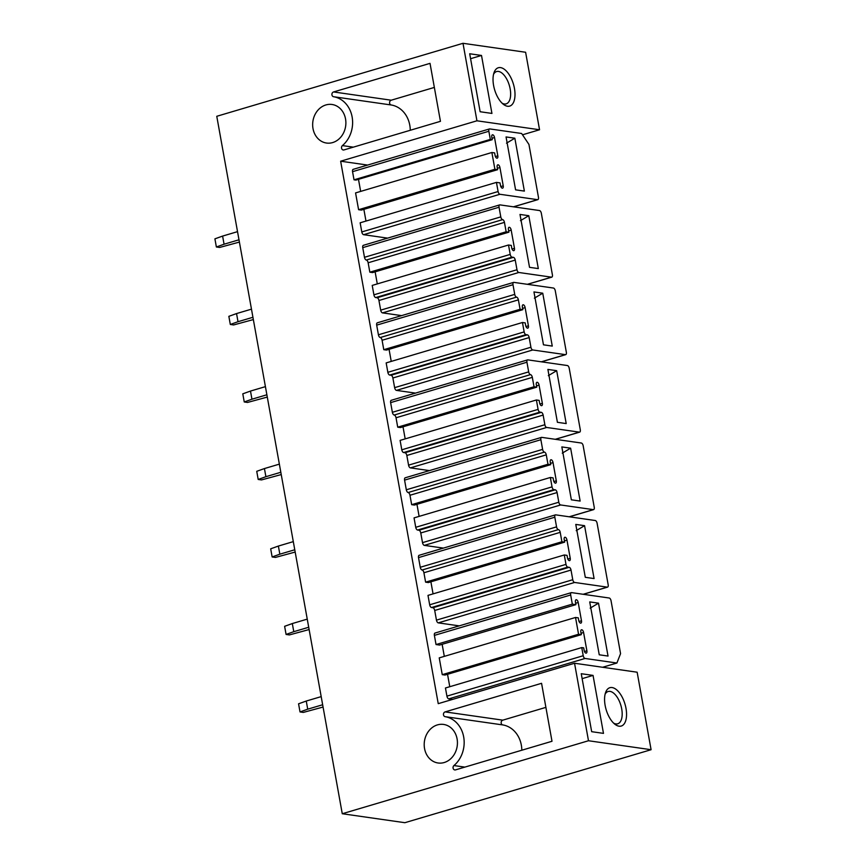 <?xml version="1.0" encoding="UTF-8"?>
<svg xmlns="http://www.w3.org/2000/svg" width="866" height="866" viewBox="0 0 866 866"><rect width="100%" height="100%" fill="white"/><g stroke="black" fill="none" stroke-linecap="round" stroke-linejoin="round"><path stroke-width="1.3" d="M342.265 813.737L588.49 740.744L651.091 749.707L404.866 822.7L342.265 813.737L216.771 116.293L462.996 43.3L525.608 52.263L539.55 129.759L522.512 134.804M588.49 740.744L574.548 663.248L637.149 672.211L651.091 749.707M462.996 43.3L476.939 120.796L340.641 161.206L438.239 703.657L574.548 663.248M453.957 765.555A2.446 2.078 -81.9 0 0 455.548 769.874L551.999 741.274L541.564 683.306L445.135 711.895A2.446 2.078 -81.9 0 0 445.167 716.68A27.376 23.263 -81.9 0 1 463.678 736.934A27.376 23.263 -81.9 0 1 453.957 765.555L464.858 767.114M333.616 96.732A27.376 23.263 -81.9 0 1 352.126 116.975A27.376 23.263 -81.9 0 1 342.416 145.596A2.446 2.078 -81.9 0 0 344.019 149.915L440.448 121.327L430.023 63.359L333.572 91.948A2.446 2.078 -81.9 0 0 333.616 96.732L391.28 104.992A2.446 2.078 98.1 0 1 391.237 100.207L434.353 87.423M444.204 762.524A19.474 16.551 -81.9 0 0 457.432 742.443A19.474 16.551 -81.9 0 0 443.576 724.431A19.474 16.551 -81.9 0 0 437.427 724.896A19.474 16.551 -81.9 0 0 424.199 744.966A19.474 16.551 -81.9 0 0 438.055 762.989A19.474 16.551 -81.9 0 0 444.204 762.524M332.652 142.576A19.474 16.551 -81.9 0 0 345.88 122.496A19.474 16.551 -81.9 0 0 332.024 104.483A19.474 16.551 -81.9 0 0 325.887 104.948A19.474 16.551 -81.9 0 0 312.658 125.018A19.474 16.551 -81.9 0 0 326.504 143.042A19.474 16.551 -81.9 0 0 332.652 142.576M340.641 161.206L367.628 165.07M452.55 699.414L448.75 698.873L585.048 658.463A2.63 1.288 73.5 0 1 583.219 655.724L581.757 647.584L445.449 687.994L446.921 696.134A2.63 1.288 73.5 0 0 448.75 698.873M447.538 674.3L449.768 686.716M442.255 674.657L578.553 634.248L581.303 634.637L444.994 675.047L442.255 674.657L439.235 657.879L575.533 617.469L578.282 617.859L578.737 620.402A2.63 1.288 73.5 0 0 580.859 623.119A2.63 1.288 73.5 0 0 581.487 620.792L579.073 621.517M442.136 644.293L444.312 656.374M575.652 603.245L578.196 602.487A2.63 1.288 73.5 0 0 576.074 599.77A2.63 1.288 73.5 0 0 575.446 602.097L575.901 604.641L439.603 645.051L436.031 644.542L434.386 635.384L570.683 594.974A2.63 1.288 73.5 0 1 571.311 592.647A2.63 1.288 73.5 0 1 571.603 592.625L609.22 598.016A2.63 1.288 73.5 0 1 611.05 600.755L620.565 653.635L616.906 663.02L602.595 667.264M435.295 633.035A2.63 1.288 73.5 0 0 435.003 633.057A2.63 1.288 73.5 0 0 434.386 635.384M353.469 169.335A2.63 1.288 73.5 0 0 353.176 169.346A2.63 1.288 73.5 0 0 352.549 171.674L354.021 179.814L355.937 180.085L492.245 139.675L491.791 137.131A2.63 1.288 -106.5 0 1 492.408 134.815A2.63 1.288 -106.5 0 1 494.529 137.532L497.82 155.837A2.63 1.288 -106.5 0 1 497.203 158.164A2.63 1.288 -106.5 0 1 495.081 155.447L494.627 152.903L491.877 152.503L355.569 192.912L358.589 209.691L361.339 210.092L497.636 169.682L497.181 167.138A2.63 1.288 -106.5 0 1 497.809 164.811A2.63 1.288 -106.5 0 1 499.931 167.528L503.222 185.833A2.63 1.288 -106.5 0 1 502.594 188.16A2.63 1.288 -106.5 0 1 500.483 185.443L500.018 182.899L496.445 182.39L360.148 222.8L361.793 231.947A2.63 1.288 73.5 0 0 363.623 234.686L387.622 238.128M363.872 209.334L365.982 221.068M358.481 179.338L360.657 191.408M572.762 579.722L436.453 620.132A2.63 1.288 73.5 0 0 438.283 622.87L574.591 582.461A2.63 1.288 73.5 0 1 572.762 579.722L571.019 570.055A2.63 1.288 73.5 0 0 569.189 567.317L567.815 567.122A2.63 1.288 73.5 0 1 565.985 564.383L564.296 554.976L427.988 595.386L429.677 604.793A2.63 1.288 73.5 0 0 431.506 607.531L567.815 567.122M436.453 620.132L434.71 610.465A2.63 1.288 73.5 0 0 432.881 607.726L431.506 607.531M433.065 593.881L430.889 581.8M564.426 540.86L566.97 540.103A2.63 1.288 73.5 0 0 564.827 537.277A2.63 1.288 73.5 0 0 564.199 539.605L564.654 542.148L428.356 582.558L425.607 582.158L423.918 572.751A2.63 1.288 73.5 0 0 422.088 570.012L558.386 529.613A2.63 1.288 73.5 0 1 556.557 526.874L554.825 517.208A2.63 1.288 73.5 0 1 555.442 514.88A2.63 1.288 73.5 0 1 555.734 514.859L595.278 520.52A2.63 1.288 73.5 0 1 597.107 523.259L608.181 584.788A2.63 1.288 73.5 0 1 607.553 587.116A2.63 1.288 73.5 0 1 607.261 587.137L574.591 582.461M556.557 526.874L420.259 567.273A2.63 1.288 73.5 0 0 422.088 570.012M420.259 567.273L418.516 557.617L554.825 517.208M419.436 555.268A2.63 1.288 73.5 0 0 419.144 555.29A2.63 1.288 73.5 0 0 418.516 557.617M459.261 625.869L438.283 622.87M558.808 502.226L422.511 542.636A2.63 1.288 73.5 0 0 424.34 545.374L560.648 504.965A2.63 1.288 73.5 0 1 558.808 502.226L557.076 492.559A2.63 1.288 73.5 0 0 555.247 489.82L553.872 489.626A2.63 1.288 73.5 0 1 552.043 486.887L550.354 477.48L414.045 517.89L415.734 527.297A2.63 1.288 73.5 0 0 417.564 530.035L553.872 489.626M422.511 542.636L420.768 532.969A2.63 1.288 73.5 0 0 418.938 530.23L417.564 530.035M419.122 516.385L416.947 504.304M550.484 463.364L553.028 462.606A2.63 1.288 73.5 0 0 550.884 459.781A2.63 1.288 73.5 0 0 550.256 462.108L550.711 464.652L414.413 505.062L411.664 504.672L409.975 495.265A2.63 1.288 73.5 0 0 408.146 492.527L544.443 452.117A2.63 1.288 73.5 0 1 542.614 449.378L540.882 439.712A2.63 1.288 73.5 0 1 541.499 437.384A2.63 1.288 73.5 0 1 541.791 437.373L581.335 443.024A2.63 1.288 73.5 0 1 583.164 445.763L594.238 507.292A2.63 1.288 73.5 0 1 593.611 509.619A2.63 1.288 73.5 0 1 593.318 509.641L560.648 504.965M542.614 449.378L406.316 489.788A2.63 1.288 73.5 0 0 408.146 492.527M406.316 489.788L404.574 480.121L540.882 439.712M405.494 477.772A2.63 1.288 73.5 0 0 405.201 477.794A2.63 1.288 73.5 0 0 404.574 480.121M443.392 548.102L424.34 545.374M544.866 424.73L408.568 465.139A2.63 1.288 73.5 0 0 410.397 467.878L546.695 427.468A2.63 1.288 73.5 0 1 544.866 424.73L543.134 415.074A2.63 1.288 73.5 0 0 541.304 412.335L539.929 412.129A2.63 1.288 73.5 0 1 538.1 409.391L536.4 399.984L400.103 440.393L401.792 449.8A2.63 1.288 73.5 0 0 403.621 452.539L539.929 412.129M408.568 465.139L406.825 455.473A2.63 1.288 73.5 0 0 404.996 452.734L403.621 452.539M405.18 438.889L403.004 426.819M536.541 385.868L539.074 385.11A2.63 1.288 73.5 0 0 536.942 382.296A2.63 1.288 73.5 0 0 536.314 384.612L536.768 387.156L400.471 427.566L397.721 427.176L396.033 417.769A2.63 1.288 73.5 0 0 394.203 415.03L530.501 374.621A2.63 1.288 73.5 0 1 528.671 371.882L526.939 362.215A2.63 1.288 73.5 0 1 527.556 359.899A2.63 1.288 73.5 0 1 527.849 359.877L567.392 365.539A2.63 1.288 73.5 0 1 569.222 368.277L580.296 429.796A2.63 1.288 73.5 0 1 579.668 432.123A2.63 1.288 73.5 0 1 579.376 432.145L546.695 427.468M528.671 371.882L392.374 412.292A2.63 1.288 73.5 0 0 394.203 415.03M392.374 412.292L390.631 402.625L526.939 362.215M391.551 400.287A2.63 1.288 73.5 0 0 391.259 400.298A2.63 1.288 73.5 0 0 390.631 402.625M429.449 470.606L410.397 467.878M530.923 347.234L394.625 387.643A2.63 1.288 73.5 0 0 396.455 390.382L532.752 349.972A2.63 1.288 73.5 0 1 530.923 347.234L529.191 337.578A2.63 1.288 73.5 0 0 527.362 334.839L525.987 334.644A2.63 1.288 73.5 0 1 524.157 331.905L522.458 322.498L386.16 362.908L387.849 372.315A2.63 1.288 73.5 0 0 389.678 375.054L525.987 334.644M394.625 387.643L392.883 377.987A2.63 1.288 73.5 0 0 391.053 375.249L389.678 375.054M391.237 361.393L389.061 349.323M522.599 308.372L525.132 307.625A2.63 1.288 73.5 0 0 522.999 304.8A2.63 1.288 73.5 0 0 522.371 307.127L522.826 309.671L386.528 350.07L383.779 349.68L382.09 340.273A2.63 1.288 73.5 0 0 380.261 337.534L516.558 297.125A2.63 1.288 73.5 0 1 514.729 294.386L512.997 284.73A2.63 1.288 73.5 0 1 513.614 282.403A2.63 1.288 73.5 0 1 513.906 282.381L553.45 288.042A2.63 1.288 73.5 0 1 555.279 290.781L566.353 352.31A2.63 1.288 73.5 0 1 565.725 354.638A2.63 1.288 73.5 0 1 565.433 354.649L532.752 349.972M514.729 294.386L378.42 334.796A2.63 1.288 73.5 0 0 380.261 337.534M378.42 334.796L376.688 325.14L512.997 284.73M377.598 322.791A2.63 1.288 73.5 0 0 377.316 322.812A2.63 1.288 73.5 0 0 376.688 325.14M415.507 393.11L396.455 390.382M516.98 269.748L380.683 310.147A2.63 1.288 73.5 0 0 382.512 312.886L518.81 272.487A2.63 1.288 73.5 0 1 516.98 269.748L515.248 260.081A2.63 1.288 73.5 0 0 513.419 257.343L512.044 257.148A2.63 1.288 73.5 0 1 510.215 254.409L508.515 245.002L372.218 285.412L373.906 294.819A2.63 1.288 73.5 0 0 375.736 297.558L512.044 257.148M380.683 310.147L378.94 300.491A2.63 1.288 73.5 0 0 377.111 297.752L375.736 297.558M377.295 283.907L375.119 271.827M508.656 230.876L511.189 230.129A2.63 1.288 73.5 0 0 509.056 227.303A2.63 1.288 73.5 0 0 508.429 229.631L508.883 232.175L372.586 272.584L369.836 272.184L368.147 262.777A2.63 1.288 73.5 0 0 366.307 260.038L502.616 219.628A2.63 1.288 73.5 0 1 500.786 216.89L499.043 207.234A2.63 1.288 73.5 0 1 499.671 204.906A2.63 1.288 73.5 0 1 499.963 204.885L539.507 210.546A2.63 1.288 73.5 0 1 541.337 213.285L552.4 274.814A2.63 1.288 73.5 0 1 551.783 277.142A2.63 1.288 73.5 0 1 551.49 277.163L518.81 272.487M500.786 216.89L364.478 257.299A2.63 1.288 73.5 0 0 366.307 260.038M364.478 257.299L362.746 247.644L499.043 207.234M363.655 245.294A2.63 1.288 73.5 0 0 363.374 245.316A2.63 1.288 73.5 0 0 362.746 247.644M401.564 315.614L382.512 312.886M521.83 750.216A27.376 23.263 -81.9 0 0 502.832 724.929L445.167 716.68M545.894 707.37L502.8 720.155A2.446 2.078 -81.9 0 0 502.832 724.929M593.048 675.404L603.483 733.372L591.673 731.683L581.248 673.716L593.048 675.404L582.125 678.652M612.089 687.55A20.005 9.818 73.5 0 0 605.561 692.594A20.005 9.818 73.5 0 0 614.957 724.29A20.005 9.818 73.5 0 0 619.038 726.195A20.005 9.818 73.5 0 0 625.999 708.366A20.005 9.818 73.5 0 0 612.089 687.55M613.637 723.132A16.844 8.27 73.5 0 0 615.856 723.922A16.844 8.27 73.5 0 0 617.718 723.803A16.844 8.27 73.5 0 0 621.333 707.1A16.844 8.27 73.5 0 0 610 691.382A16.844 8.27 73.5 0 0 608.138 691.501A16.844 8.27 73.5 0 0 605.085 694.283M476.939 120.796L539.55 129.759M391.28 104.992A27.376 23.263 98.1 0 1 410.278 130.268M481.507 55.456L469.697 53.768L480.132 111.736L491.931 113.424L481.507 55.456L470.584 58.693M507.498 106.247A20.005 9.818 73.5 0 0 514.447 88.419A20.005 9.818 73.5 0 0 500.537 67.602A20.005 9.818 73.5 0 0 494.021 72.647A20.005 9.818 73.5 0 0 503.406 104.331A20.005 9.818 73.5 0 0 507.498 106.247M493.533 74.335A16.844 8.27 -106.5 0 1 496.597 71.553A16.844 8.27 -106.5 0 1 498.448 71.434A16.844 8.27 -106.5 0 1 509.793 87.152A16.844 8.27 -106.5 0 1 506.166 103.855A16.844 8.27 -106.5 0 1 504.304 103.974A16.844 8.27 -106.5 0 1 502.085 103.184M575.901 604.641L572.329 604.132L436.031 644.542M572.329 604.132L570.683 594.974M578.196 602.487L581.487 620.792M578.553 634.248L575.533 617.469M581.303 634.637L580.848 632.104A2.63 1.288 73.5 0 1 581.465 629.777A2.63 1.288 73.5 0 1 583.587 632.494L586.888 650.799L584.463 651.513M581.757 647.584L583.684 647.865L584.139 650.409A2.63 1.288 73.5 0 0 586.26 653.126A2.63 1.288 73.5 0 0 586.888 650.799M616.906 663.02L585.048 658.463M598.514 603.169L589.724 601.913L599.24 654.793L608.029 656.06L598.514 603.169L590.157 608.138M496.445 182.39L498.102 191.538A2.63 1.288 -106.5 0 0 499.931 194.276L537.548 199.667A2.63 1.288 -106.5 0 0 537.84 199.645A2.63 1.288 -106.5 0 0 538.457 197.318L528.942 144.438L521.624 133.483L489.777 128.926A2.63 1.288 -106.5 0 0 489.485 128.937L353.176 169.346M358.589 209.691L494.897 169.281L497.636 169.682M494.897 169.281L491.877 152.503M354.021 179.814L490.318 139.404L492.245 139.675M490.318 139.404L488.857 131.264A2.63 1.288 -106.5 0 1 489.485 128.937M514.848 138.203L506.058 136.947L515.584 189.838L524.374 191.094L514.848 138.203L506.502 143.171M564.654 542.148L561.915 541.759L560.215 532.352A2.63 1.288 73.5 0 0 558.386 529.613M561.915 541.759L425.607 582.158M564.296 554.976L567.035 555.366L567.49 557.91A2.63 1.288 73.5 0 0 569.612 560.627A2.63 1.288 73.5 0 0 570.239 558.299L566.97 540.103M584.572 525.673L575.782 524.417L585.297 577.308L594.087 578.564L584.572 525.673L576.215 530.641M550.711 464.652L547.972 464.263L546.273 454.856A2.63 1.288 73.5 0 0 544.443 452.117M547.972 464.263L411.664 504.672M550.354 477.48L553.093 477.87L553.547 480.413A2.63 1.288 73.5 0 0 555.669 483.141A2.63 1.288 73.5 0 0 556.297 480.814L553.028 462.606M570.629 448.177L561.839 446.921L571.354 499.812L580.144 501.068L570.629 448.177L562.272 453.145M536.768 387.156L534.03 386.766L532.33 377.36A2.63 1.288 73.5 0 0 530.501 374.621M534.03 386.766L397.721 427.176M536.4 399.984L539.15 400.384L539.605 402.928A2.63 1.288 73.5 0 0 541.726 405.645A2.63 1.288 73.5 0 0 542.354 403.318L539.074 385.11M556.686 370.691L547.897 369.425L557.412 422.316L566.202 423.571L556.686 370.691L548.33 375.66M522.826 309.671L520.087 309.27L518.388 299.863A2.63 1.288 73.5 0 0 516.558 297.125M520.087 309.27L383.779 349.68M522.458 322.498L525.207 322.888L525.662 325.432A2.63 1.288 73.5 0 0 527.784 328.149A2.63 1.288 73.5 0 0 528.412 325.822L525.132 307.625M542.744 293.195L533.954 291.939L543.469 344.82L552.259 346.086L542.744 293.195L534.387 298.164M508.883 232.175L506.145 231.785L504.445 222.378A2.63 1.288 73.5 0 0 502.616 219.628M506.145 231.785L369.836 272.184M508.515 245.002L511.265 245.392L511.719 247.936A2.63 1.288 73.5 0 0 513.841 250.653A2.63 1.288 73.5 0 0 514.469 248.326L511.189 230.129M528.79 215.699L520.001 214.443L529.527 267.334L538.316 268.59L528.79 215.699L520.444 220.668M323.061 707.046L303.327 712.415L300.026 711.939L307.722 709.178L306.261 701.038L321.189 696.621M307.722 709.178L322.65 704.751M300.026 711.939L298.564 703.809L306.261 701.038M309.119 629.55L289.385 634.919L286.083 634.442L293.78 631.682L292.318 623.552L307.246 619.125M293.78 631.682L308.707 627.255M286.083 634.442L284.622 626.313L292.318 623.552M295.176 552.053L275.442 557.423L272.141 556.957L279.837 554.186L278.376 546.056L293.303 541.629M279.837 554.186L294.765 549.769M272.141 556.957L270.679 548.817L278.376 546.056M281.233 474.568L261.5 479.926L258.198 479.461L265.894 476.701L264.433 468.56L279.361 464.133M265.894 476.701L280.822 472.273M258.198 479.461L256.737 471.32L264.433 468.56M267.291 397.072L247.557 402.441L244.255 401.965L251.952 399.204L250.49 391.064L265.418 386.637M251.952 399.204L266.88 394.777M244.255 401.965L242.794 393.835L250.49 391.064M253.348 319.576L233.614 324.945L230.313 324.469L238.009 321.708L236.548 313.568L251.465 309.151M238.009 321.708L252.937 317.281M230.313 324.469L228.851 316.339L236.548 313.568M239.406 242.079L219.661 247.449L216.37 246.983L224.067 244.212L222.605 236.082L237.522 231.655M224.067 244.212L238.994 239.795M216.37 246.983L214.909 238.843L222.605 236.082M502.8 720.155L445.135 711.895M333.572 91.948L391.237 100.207M342.416 145.596L353.317 147.155M581.054 633.241L583.587 632.494M583.219 655.724L446.921 696.134M537.548 199.667L513.43 206.812M499.931 194.276L363.623 234.686M498.102 191.538L361.793 231.947M503.222 185.833L500.808 186.547M499.931 167.528L497.387 168.285M497.82 155.837L495.406 156.551M494.529 137.532L491.996 138.279M488.857 131.264L352.549 171.674M583.143 594.282L607.261 587.137M423.918 572.751L560.215 532.352M570.239 558.299L567.825 559.025M565.985 564.383L429.677 604.793M569.189 567.317L432.881 607.726M434.71 610.465L571.019 570.055M569.2 516.785L593.318 509.641M409.975 495.265L546.273 454.856M556.297 480.814L553.883 481.528M552.043 486.887L415.734 527.297M555.247 489.82L418.938 530.23M420.768 532.969L557.076 492.559M555.258 439.3L579.376 432.145M396.033 417.769L532.33 377.36M542.354 403.318L539.94 404.032M538.1 409.391L401.792 449.8M541.304 412.335L404.996 452.734M406.825 455.473L543.134 415.074M541.315 361.804L565.433 354.649M382.09 340.273L518.388 299.863M528.412 325.822L525.998 326.536M524.157 331.905L387.849 372.315M527.362 334.839L391.053 375.249M392.883 377.987L529.191 337.578M527.372 284.308L551.49 277.163M368.147 262.777L504.445 222.378M514.469 248.326L512.055 249.04M510.215 254.409L373.906 294.819M513.419 257.343L377.111 297.752M378.94 300.491L515.248 260.081M435.003 633.057L571.311 592.647M537.84 199.645L513.581 206.833M583.294 594.303L607.553 587.116M419.144 555.29L555.442 514.88M569.352 516.807L593.611 509.619M405.201 477.794L541.499 437.384M555.409 439.322L579.668 432.123M391.259 400.298L527.556 359.899M541.466 361.826L565.725 354.638M377.316 322.812L513.614 282.403M527.524 284.329L551.783 277.142M363.374 245.316L499.671 204.906"/></g></svg>
